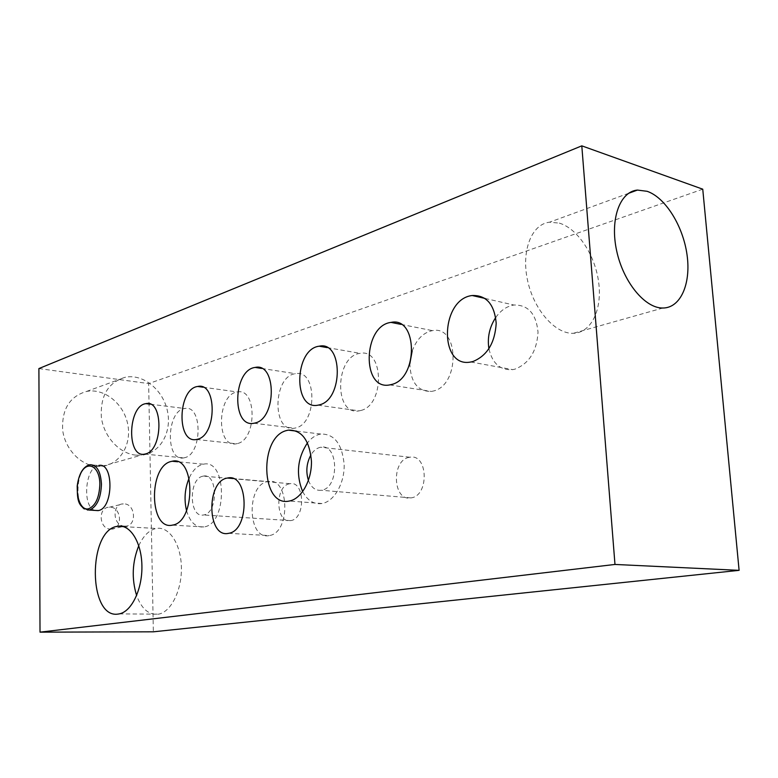 <?xml version="1.0" encoding="UTF-8"?>
<svg xmlns="http://www.w3.org/2000/svg" width="778" height="778" viewBox="0 0 778 778"><rect width="100%" height="100%" fill="white"/><g stroke="black" fill="none" stroke-linecap="round" stroke-linejoin="round"><path stroke-width="0.58" stroke-dasharray="3.89 2.92" d="M124.509 526.123L125.073 526.132C137.463 526.453 135.528 502.88 123.284 503.891C111.575 503.765 112.761 526.045 124.509 526.123M110.534 529.128L111.098 529.137C123.41 529.429 121.533 506.186 109.367 507.207C97.736 507.091 98.874 529.069 110.534 529.128M269.178 535.575C247.278 540.515 246.149 484.111 267.914 481.582C289.426 476.292 290.982 532.979 269.217 535.565L269.178 535.575M95.052 510.426C81.826 507.285 85.094 466.79 98.65 465.507L89.81 464.729C74.474 466.43 73.793 513.82 89.266 510.057M186.555 510.65C190.026 522.271 195.803 527.708 203.885 526.949L204.079 526.92C227.779 523.876 226.884 458.349 203.437 464.203L202.465 464.408C197.038 465.993 192.604 470.554 189.151 478.091M202.766 476.233C188.325 478.869 189.044 518.391 203.554 514.968C218.307 513.324 217.928 472.538 203.272 476.126L202.766 476.233M289.435 483.809C274.595 486.211 275.684 523.798 290.593 520.618C305.744 519.13 304.995 480.405 289.961 483.712L289.435 483.809M302.681 491.608C307.485 500.614 313.923 504.591 321.995 503.531L322.257 503.483C334.316 501.285 344.693 483.099 344.148 464.495C342.135 443.946 334.336 433.793 320.76 434.036L319.388 434.328C314.983 435.515 311.015 438.335 307.495 442.799M308.438 480.425C311.288 487.631 315.615 490.908 321.411 490.266C339.607 488.137 338.693 442.983 320.653 447.253L319.933 447.399C316.432 448.332 313.437 450.832 310.947 454.877M409.092 457.357C391.033 460.382 392.802 501.645 410.949 497.891C429.427 495.985 428.133 453.35 409.821 457.231L409.092 457.357M495.722 317.502C500.769 310.364 506.818 306.201 513.879 305.025C528.145 304.713 536.198 313.758 538.026 332.157C536.869 351.228 529.157 363.569 514.871 369.171L512.731 369.628C500.283 370.445 492.338 363.491 488.915 348.768M412.146 351.121C416.512 339.364 423.281 332.537 432.442 330.621C459.341 324.864 460.245 385.499 433.142 391.081L431.391 391.46C417.728 391.548 410.541 382.29 409.841 363.686M360.564 410.541L359.115 410.852C333.713 416.006 334.929 355.847 360.136 353.358C384.186 348.077 384.789 405.62 360.564 410.541M295.689 427.929L294.473 428.192C271.716 432.908 272.913 375.9 295.494 373.693C317.132 368.821 317.473 423.572 295.689 427.929M237.339 443.567L236.317 443.791C215.807 448.138 217.013 393.94 237.368 391.976C256.925 387.473 257.032 439.687 237.339 443.567M184.59 457.707L183.725 457.892C165.14 461.908 166.366 410.269 184.794 408.518C202.562 404.336 202.475 454.235 184.59 457.707M559.324 223.121C577.801 228.547 595.248 255.291 598.69 282.492C602.318 309.712 591.212 332.945 573.25 333.315C555.122 334.044 533.65 309.634 527.494 280.119C521.114 250.633 531.705 224.074 549.521 222.207L559.324 223.121M136.024 455.159L141.275 455.188C159.772 453.662 171.987 432.694 167.533 411.494C163.39 390.255 143.629 373.732 125.569 377.174C108.278 382.192 100.206 395.574 101.364 417.309C103.853 436.808 119.559 453.73 136.024 455.159M96.491 466.372L101.655 466.362C119.822 464.787 131.968 444.53 127.709 424.136C123.751 403.704 104.398 387.95 86.65 391.412C69.641 396.372 61.647 409.306 62.678 430.195C65.012 448.925 80.328 465.088 96.491 466.372M138.776 545.718C143.347 535.76 149.181 530.003 156.281 528.466C168.826 525.996 180.749 543.482 181.371 566.598C182.169 589.675 171.286 611.926 158.566 614.163L157.574 614.319C148.442 614.785 141.46 608.532 136.627 595.549M702.748 189.18L148.656 383.593L153.354 631.814M38.9 368.568L148.656 383.593M111.098 529.137L122.846 526.609M123.167 526.541L125.073 526.132M109.367 507.207L123.284 503.891M228.576 533.329L269.217 535.565M232.846 478.509L267.914 481.582M203.437 464.203L177.724 461.772M203.885 526.949L172.395 525.131M289.961 483.712L203.272 476.126M290.593 520.618L203.554 514.968M320.76 434.036L296.651 431.138M321.995 503.531L289.348 501.022M409.821 457.231L320.653 447.253M410.949 497.891L321.411 490.266M470.826 361.994L512.731 369.628M485.083 298.451L513.879 305.025M389.768 384.896L431.391 391.46M401.137 324.407L432.442 330.621M317.978 405.173L359.115 410.852M327.256 347.61L360.136 353.358M253.959 423.251L294.473 428.192M261.69 368.441L295.494 373.693M196.513 439.473L236.317 443.791M203.087 387.211L237.368 391.976M144.679 454.109L183.725 457.892M150.368 404.2L184.794 408.518M628.605 193.304L549.521 222.207M662.905 308.02L573.25 333.315M101.655 466.362L141.275 455.188M86.65 391.412L125.569 377.174M119.267 613.881L158.566 614.163M123.537 526.648L156.281 528.466"/><path stroke-width="1.17" d="M228.537 533.338C206.909 538.444 206.024 480.707 227.507 478.042C248.766 472.547 250.069 530.635 228.576 533.329L228.537 533.338M98.65 465.507C113.763 461.568 113.695 508.112 98.485 510.543L95.052 510.426M189.151 478.091C184.785 488.662 183.919 499.515 186.555 510.65M171.199 461.461L172.152 461.247C195.346 455.218 196.007 521.95 172.58 525.092L172.395 525.131C149.211 530.703 148.238 466.129 171.199 461.461M307.495 442.799C297.381 458.223 295.776 474.492 302.681 491.608M310.947 454.877C306.532 463.036 305.696 471.556 308.438 480.425M286.994 430.438L288.346 430.137C301.806 429.845 309.508 440.173 311.443 461.14C311.929 480.114 301.572 498.708 289.611 500.974L289.348 501.022C260.708 507.713 258.656 436.4 286.994 430.438M488.915 348.768C487.203 337.564 489.469 327.139 495.722 317.502M472.966 361.517L470.826 361.994C438.627 368.597 440.251 299.044 472.197 295.514C486.435 295.086 494.438 304.344 496.199 323.269C494.973 342.913 487.232 355.663 472.966 361.517M409.841 363.686L412.146 351.121M391.509 384.507L389.768 384.896C361.4 390.848 362.898 325.486 391.042 322.403C417.796 316.306 418.476 378.623 391.509 384.507M319.408 404.852L317.978 405.173C292.8 410.58 294.24 348.914 319.213 346.2C343.059 340.628 343.448 399.678 319.408 404.852M255.155 422.979L253.959 423.251C231.455 428.192 232.875 369.822 255.194 367.43C276.579 362.315 276.705 418.418 255.155 422.979M197.524 439.249L196.513 439.473C176.285 444.005 177.705 388.582 197.758 386.471C217.052 381.755 216.945 435.194 197.524 439.249M145.544 453.914L144.679 454.109C126.396 458.281 127.835 405.533 145.953 403.646C163.448 399.289 163.147 450.297 145.544 453.914M647.121 191.3C665.472 197.524 683.152 226.165 687.052 254.921C691.136 283.707 680.643 308 662.905 308.02C645.011 308.419 623.285 282.113 616.643 250.73C609.787 219.357 619.823 191.563 637.415 190.075L647.121 191.3M136.627 595.549C131.492 578.706 132.202 562.095 138.776 545.718M118.295 614.046C88.06 619.317 87.583 529.935 117.41 526.307C129.741 523.75 141.392 541.605 141.897 565.236C142.578 588.839 131.783 611.596 119.267 613.881L118.295 614.046M581.798 145.846L702.748 189.18L739.1 570.342L614.98 564.449L581.798 145.846L38.9 368.568L40.018 632.154L614.98 564.449M739.1 570.342L153.354 631.814L40.018 632.154M88.604 508.783C78.918 511.428 73.56 488.701 80.27 474.395C86.65 459.467 99.808 465.643 99.856 484.256C99.283 497.628 95.538 505.797 88.604 508.783M101.461 484.179C100.625 471.137 96.744 464.661 89.81 464.729C83.081 466.664 78.879 473.744 77.197 485.987C77.499 496.909 76.545 507.577 89.266 510.057L89.606 509.979C96.91 506.848 100.868 498.251 101.461 484.179M227.507 478.042L232.846 478.509M98.145 510.621L89.266 510.057M177.724 461.772L172.152 461.247M296.651 431.138L288.346 430.137M472.197 295.514L485.083 298.451M391.042 322.403L401.137 324.407M319.213 346.2L327.256 347.61M255.194 367.43L261.69 368.441M197.758 386.471L203.087 387.211M145.953 403.646L150.368 404.2M637.415 190.075L628.605 193.304M117.41 526.307L123.537 526.648"/></g></svg>
